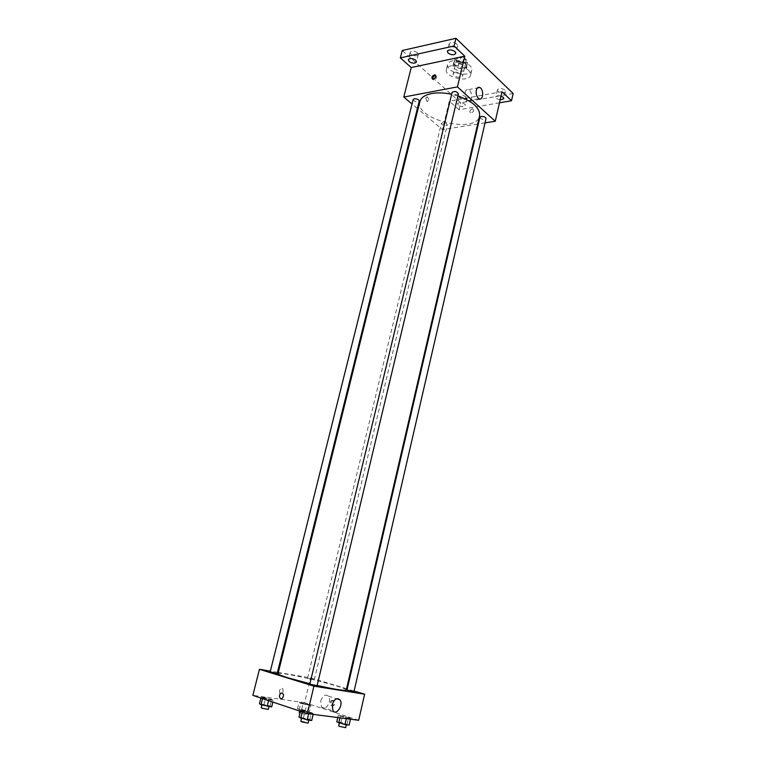 <?xml version="1.0" encoding="UTF-8"?>
<svg xmlns="http://www.w3.org/2000/svg" width="766" height="766" viewBox="0 0 766 766"><rect width="100%" height="100%" fill="white"/><g stroke="black" fill="none" stroke-linecap="round" stroke-linejoin="round"><path stroke-width="0.57" stroke-dasharray="3.83 2.87" d="M455.138 72.215L453.185 73.613C452.227 76.629 462.08 78.994 462.597 75.872C462.003 73.306 459.514 72.09 455.138 72.215M458.662 57.603L456.699 59.039C455.722 62.132 465.546 64.488 466.082 61.29C465.498 58.676 463.028 57.44 458.662 57.603M463.832 57.354L467.806 61.136L467.317 62.515L461.659 63.683L458.968 62.965L454.985 59.221L455.435 57.833L461.113 56.627L463.832 57.354L462.664 62.218L466.647 65.981L467.806 61.136M458.968 62.965L457.809 67.791L453.807 64.057L454.985 59.221M455.435 57.833L454.267 62.678L459.945 61.5L461.113 56.627M454.267 62.678L453.807 64.057M457.809 67.791L460.5 68.509L461.659 63.683M466.647 65.981L466.159 67.351L460.5 68.509M462.664 62.218L459.945 61.5M454.717 66.154L453.52 63.387C454.248 58.858 468.342 62.238 466.934 66.604C464.234 69.629 460.165 69.476 454.717 66.154M454.133 68.576C459.581 71.889 463.66 72.042 466.36 69.036C465.517 65.34 461.975 63.588 455.722 63.789L452.936 65.809L454.133 68.576M466.159 67.351L467.317 62.515M452.562 60.84C449.738 61.481 448.072 62.688 447.574 64.468C445.113 72.349 470.362 78.41 471.741 70.271C473.465 65.225 460.596 58.848 452.562 60.84M451.375 65.742C448.55 66.374 446.884 67.571 446.396 69.333C443.945 77.146 469.223 83.216 470.592 75.135C472.296 70.137 459.418 63.769 451.375 65.742M504.851 90.015C501.596 88.052 499.135 87.966 497.46 89.756C496.684 92.293 505.072 94.094 505.464 91.48L504.851 90.015M456.862 43.978C453.453 41.833 450.896 41.747 449.192 43.7C448.282 46.544 457.111 48.718 457.608 45.778L456.862 43.978M417.499 52.749C414.195 50.719 411.754 50.594 410.174 52.375C409.293 55.037 417.824 57.306 418.313 54.549L417.499 52.749M466.312 96.966C463.162 95.099 460.806 94.984 459.255 96.631C461.256 99.657 463.832 100.26 466.982 98.441L466.312 96.966M513.143 93.49L460.72 102.759L402.207 50.518M499.47 102.816L459.064 109.739L460.72 102.759M459.064 109.739L449.307 101.141L442.461 129.607L418.016 109.031M417.393 108.504L412.031 103.994M425.743 97.943L426.997 101.505C428.998 100.719 429.094 99.149 427.275 96.794L425.743 97.943L426.997 101.505C428.998 100.719 429.094 99.149 427.275 96.794L425.743 97.943M500.112 99.973L496.435 98.469L495.803 97.004C496.483 95.712 498.216 95.405 501.002 96.085M458.26 105.153L457.57 103.678C459.121 102.06 461.477 102.175 464.646 104.032L465.316 105.497C463.775 107.116 461.419 107.001 458.26 105.153M502.008 91.681L449.307 101.141M419.873 101.562C414.291 119.62 476.366 134.529 479.593 115.896M457.915 95.932L451.653 94.256M485.05 122.866L478.367 123.929M477.697 124.035L442.461 129.607M479.899 117.313C481.508 119.63 483.547 120.08 486.017 118.673M413.142 99.542C414.703 101.926 416.733 102.453 419.222 101.112M442.585 122.771L441.379 123.546C442.93 125.768 444.902 126.246 447.287 124.973C446.884 123.489 445.314 122.761 442.585 122.771M458.413 93.854L457.091 94.754C454.181 94.812 452.515 94.007 452.103 92.351M472.239 108.839C469.702 110.275 469.204 111.692 470.726 113.081C473.589 112.037 474.269 110.63 472.766 108.839L472.239 108.839C469.702 110.275 469.194 111.683 470.717 113.081C473.58 112.037 474.269 110.63 472.766 108.839L472.239 108.839M435.72 75.518C437.175 76.935 436.62 78.41 434.054 79.913L432.646 79.185M465.125 92.274C465.795 89.928 466.954 89.028 468.591 89.584C472.919 91.221 472.22 102.903 467.921 100.691C465.527 99.015 464.598 96.21 465.125 92.274M278.01 673.668C277.598 670.432 348.09 687.361 346.261 690.051M317.134 685.465L309.895 683.751M317.057 685.8L309.818 684.067M308.65 678.485L314.319 679.672L308.65 678.485M270.187 671.859L277.177 673.515M346.998 690.013L353.959 691.698M346.567 688.739L310.536 677.833L278.307 672.462M277.474 672.318L270.369 671.131M354.112 691.018L347.247 688.94M358.68 720.27L304.571 702.633L310.536 677.833M304.571 702.633L252.857 695.365M279.456 690.836L279.81 693.402C282.501 693.948 283.506 692.426 282.845 688.826C281.486 687.849 280.356 688.519 279.456 690.836L279.81 693.412C282.501 693.948 283.516 692.426 282.855 688.826C281.495 687.849 280.356 688.519 279.456 690.836M350.627 718.537L348.597 717.464L338.294 715.32L346.471 717.991L350.627 718.537L348.597 717.464L338.294 715.32L346.471 717.991L350.627 718.537L350.474 719.207M273.299 700.335L265.639 697.778L261.12 697.146L268.78 699.712L273.299 700.335L271.7 699.368L261.12 697.146L262.661 698.113L273.299 700.335L272.868 702.068M310.833 705.534L309.081 704.567L299.008 702.451L300.703 703.408L310.833 705.534L309.081 704.567L299.008 702.451L300.703 703.408L310.833 705.534L309.32 711.863L301.689 709.326L297.486 708.77L305.117 711.317L309.32 711.863M313.323 713.673L305.098 710.925L300.598 710.331L308.822 713.079L313.323 713.673L311.427 712.591L300.598 710.331L302.426 711.403L313.323 713.673L313.15 714.372M333.516 700.488L332.387 700.574C330.108 703.571 330.433 705.371 333.354 705.974C335.364 703.983 335.422 702.154 333.516 700.488M332.492 700.335L331.362 700.421C329.083 703.427 329.409 705.227 332.329 705.831C334.34 703.839 334.397 702.01 332.492 700.335M320.724 701.014C322.773 695.509 325.339 693.891 328.413 696.15C332.396 700.689 325.186 712.246 321.519 707.104L320.724 701.014M311.695 720.5L309.809 719.37L298.951 717.139M302.8 718.508L301.67 717.943C304.217 718.048 306.649 718.632 308.957 719.695L302.8 718.508M309.809 719.37L311.427 712.591M303.47 717.704L305.098 710.925M300.368 711.279L300.598 710.331M302.302 711.92L302.426 711.403M308.66 713.788L308.822 713.079M300.846 721.361C303.403 721.448 305.825 722.032 308.143 723.114M349.114 725.105L340.947 722.386L336.772 721.869M340.611 723.2L346.433 724.339L340.611 723.2M347.084 724.004L348.597 717.464M340.947 722.386L342.459 715.865M337.768 717.56L338.294 715.32M339.932 717.838L340.276 716.373M346.318 718.671L346.471 717.991M338.668 725.919L345.677 727.633M271.671 706.903L270.072 705.898L259.473 703.695M263.044 704.969L269.086 706.137L263.044 704.969M270.072 705.898L271.7 699.368M264.011 704.308L265.639 697.778M260.89 698.056L261.12 697.146M262.537 698.611L262.661 698.113M268.56 700.622L268.78 699.712M261.225 707.755L268.272 709.421M301.048 710.005L306.783 711.126L301.048 710.005M307.578 710.867L309.081 704.567M301.689 709.326L303.202 703.035M297.486 708.77L299.008 702.451M299.171 709.756L300.703 703.408M305.117 711.317L306.649 704.95M299.238 712.667L306.017 714.295L299.937 713.06M456.699 59.039L453.185 73.613M466.082 61.29L462.597 75.872M466.36 69.036L466.934 66.604M452.936 65.809L453.52 63.387M466.609 66.527L467.758 61.682M453.855 63.473L455.023 58.628M470.592 75.135L471.741 70.271M446.396 69.333L447.574 64.468M459.255 96.631L457.57 103.678M466.982 98.441L465.316 105.497M410.174 52.375L408.297 59.767M418.313 54.549L416.455 61.941M449.192 43.7L447.334 51.303M457.608 45.778L455.77 53.39M497.46 89.756L495.803 97.004M505.464 91.48L503.817 98.728M433.527 79.932L432.694 79.195M467.921 100.691L479.085 98.718M468.591 89.584L477.457 87.937M314.319 679.672L447.287 124.973M307.597 678.054L441.379 123.546M332.329 705.831L333.354 705.974M331.362 700.421L332.387 700.574M321.519 707.104L332.98 710.829M328.413 696.15L336.647 698.736M301.545 718.46L301.67 717.943M339.319 723.114L339.434 722.635M306.017 714.295L306.783 711.126M299.64 711.03L300.004 709.508"/><path stroke-width="1.15" d="M412.031 103.994L403.787 97.052L411.237 67.532L400.321 57.9L402.207 50.518L455.962 38.3L513.143 93.49L511.516 100.748L499.47 102.816M418.016 109.031L417.393 108.504M409.13 61.567L408.297 59.767C409.877 58.005 412.328 58.139 415.632 60.15L416.455 61.941C414.875 63.693 412.443 63.568 409.13 61.567M448.1 53.103L447.334 51.303C449.029 49.378 451.595 49.474 455.014 51.6L455.77 53.39C454.075 55.315 451.519 55.219 448.1 53.103M411.237 67.532L464.79 56.186L454.094 45.979L455.962 38.3M400.321 57.9L454.094 45.979M403.787 97.052L457.436 86.893L464.79 56.186M457.436 86.893L495.267 121.258L502.008 91.681L511.516 100.748M476.299 90.216C476.969 87.851 478.128 86.951 479.755 87.506C484.064 89.172 483.356 100.959 479.085 98.718C476.701 97.014 475.772 94.18 476.299 90.216M501.002 96.085L503.205 97.282L503.817 98.728L500.112 99.973M451.653 94.256C444.28 92.715 437.625 92.475 431.708 93.538C424.929 94.927 420.974 97.598 419.873 101.562L278.01 673.668C277.981 674.348 281.39 675.756 288.246 677.891L309.895 683.751M317.134 685.465C335.058 689.438 344.767 690.97 346.261 690.051L479.593 115.896C480.253 108.169 473.024 101.514 457.915 95.932M495.267 121.258L485.05 122.866M478.367 123.929L477.697 124.035M481.24 116.451L479.899 117.313L346.998 690.013L353.959 691.698L486.017 118.673C485.634 117.16 484.035 116.413 481.24 116.451M414.31 98.747L413.142 99.542L270.187 671.859L277.177 673.515L419.222 101.112C418.801 99.503 417.164 98.709 414.31 98.747M452.103 92.351C454.678 90.867 456.785 91.374 458.413 93.854L317.057 685.8L309.818 684.067L452.103 92.351M433.221 79.166L432.694 79.195C431.191 77.395 431.909 75.911 434.839 74.762C436.352 76.15 435.806 77.625 433.221 79.166M432.646 79.185C432.646 77.098 433.652 75.872 435.672 75.508L435.72 75.518M278.307 672.462L277.474 672.318M270.369 671.131L259.425 669.312L313.936 686.154L364.626 694.207L354.112 691.018M347.247 688.94L346.567 688.739M364.626 694.207L358.68 720.27L307.358 713.615L252.857 695.365L259.425 669.312M307.358 713.615L313.936 686.154M332.185 704.682C334.235 699.119 336.791 697.472 339.855 699.741C343.829 704.308 336.628 716.009 332.98 710.829L332.185 704.682M280.787 698.812C278.891 697.05 278.987 695.126 281.074 693.048C284.014 693.651 284.31 695.547 281.945 698.707L280.787 698.812C278.891 697.05 278.996 695.126 281.074 693.048C284.014 693.651 284.31 695.547 281.945 698.707L280.787 698.812M300.368 711.279L298.951 717.139L307.185 719.944L311.695 720.5L313.15 714.372M300.779 718.249L302.302 711.92M307.185 719.944L308.66 713.788M308.851 720.145L308.143 723.114L301.976 721.926L300.846 721.361L301.545 718.46M337.768 717.56L336.772 721.869L344.949 724.598L349.114 725.105L350.474 719.207M338.744 722.97L339.932 717.838M344.949 724.598L346.318 718.671M346.337 724.77L345.677 727.633L339.845 726.494L338.668 725.919L339.319 723.114M260.89 698.056L259.473 703.695L261.015 704.701L271.671 706.903L272.868 702.068M261.015 704.701L262.537 698.611M267.142 706.309L268.56 700.622M268.981 706.549L268.272 709.421L262.221 708.263L261.225 707.755L261.924 704.94M299.937 713.06L299.238 712.667L299.64 711.03M435.672 75.508L434.839 74.762M477.457 87.937L479.755 87.506M336.647 698.736L339.855 699.741"/></g></svg>
